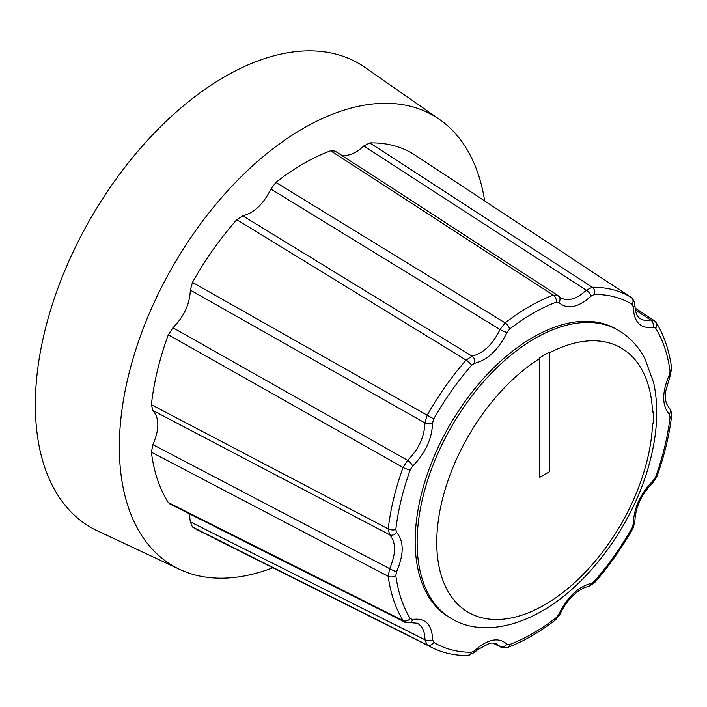 <?xml version="1.0" encoding="UTF-8"?>
<svg xmlns="http://www.w3.org/2000/svg" width="707" height="707" viewBox="0 0 707 707"><rect width="100%" height="100%" fill="white"/><g stroke="black" fill="none" stroke-linecap="round" stroke-linejoin="round"><path stroke-width="1.06" d="M549.622 352.775A152.677 88.145 -60 0 1 652.561 412.208L653.18 411.845A153.552 88.658 -60 0 1 653.18 423.184L652.561 423.537A152.677 88.145 -60 0 1 544.708 604.794A152.677 88.145 -60 0 1 436.785 545.283A152.677 88.145 -60 0 1 539.803 358.44L539.786 357.715A153.552 88.658 -60 0 1 549.595 352.051L549.622 471.64L539.803 477.287M652.561 412.208L653.18 411.845M549.595 352.051L549.595 471.631M549.622 471.64L539.803 477.305L539.803 358.44M451.623 618.713L449.661 617.582A166.552 96.161 -60 0 1 449.661 425.26A166.552 96.161 -60 0 1 616.212 329.1L618.174 330.231A166.552 96.161 120 0 0 451.623 426.392A166.552 96.161 120 0 0 451.623 618.713C472.948 631.722 505.708 631.837 541.836 611.148C589.718 584.132 634.206 522.305 649.786 461.998C657.448 433.02 658.756 406.702 653.719 383.053L644.925 358.652C638.386 346.315 629.469 336.841 618.174 330.231M669.14 407.93A5.55 4.489 134 0 1 669.22 408.001A5.55 4.489 134 0 1 669.237 408.019A5.55 4.489 134 0 1 669.317 414.284L670.05 417.218A5.55 2.713 6.7 0 0 671.641 415.601A5.55 2.713 6.7 0 0 671.641 415.583A5.55 2.713 6.7 0 0 671.65 415.513M670.05 417.218A195.963 113.138 -60 0 1 655.601 476.942L653.286 480.495A5.55 2.112 46.9 0 1 653.153 482.28A5.55 2.112 46.9 0 1 653.135 482.298L656.891 476.545C664.377 455.75 669.29 435.432 671.641 415.601C672.304 413.904 671.5 411.386 669.237 408.019M653.286 480.495C640.542 493.38 633.861 507.847 633.251 523.905A5.55 3.252 -0.7 0 0 634.877 521.589A5.55 3.252 -0.7 0 0 634.877 521.554A5.55 3.252 -0.7 0 0 634.868 521.474M633.251 523.905L632.138 527.776A195.963 113.138 -60 0 1 594.287 581.375L591.291 583.337A5.55 4.065 79.6 0 1 588.374 586.527A5.55 4.065 79.6 0 1 588.153 586.563M591.291 583.337C578.167 586.739 567.359 597.026 558.866 614.215A5.55 0.769 24.3 0 0 560.006 614.233C563.373 606.924 567.721 600.667 573.068 595.471L576.541 592.439C580.986 589.072 584.928 587.102 588.374 586.518M558.866 614.215L556.321 617.538A195.963 113.138 -60 0 1 509.544 644.545L506.999 644.165A5.55 4.463 136.7 0 1 500.017 646.445L501.051 647.214C500.768 647.895 502.942 647.983 507.582 647.471C523.728 641.32 539.794 632.049 555.799 619.659A5.55 2.616 52.2 0 1 555.79 619.668L559.997 614.224M506.999 644.165C498.515 636.777 487.706 638.96 474.583 650.714A5.55 1.997 45.8 0 1 474.53 652.428L477.782 649.547L489.297 643.45C491.109 642.743 493.619 642.946 496.827 644.042L500.017 646.445L493.468 643.114M474.583 650.714L471.578 652.225A5.55 4.295 89.6 0 1 467.698 655.513L474.512 652.437A5.55 1.997 45.8 0 1 474.512 652.437A5.55 1.997 45.8 0 1 474.459 652.49M471.578 652.225A195.963 113.138 -60 0 1 433.736 642.327L432.622 639.738A5.55 3.155 -179.3 0 1 424.925 639.755L427.187 644.943A201.504 116.337 120 0 0 431.906 647.559C442.688 652.941 454.61 655.592 467.698 655.513M417.192 623.185L417.245 623.203C422.362 626.022 424.925 631.537 424.925 639.755L190.316 521.846L192.481 527.015A216.766 125.148 120 0 0 198.623 530.48L431.906 647.559M432.622 639.738C432.004 624.396 425.322 617.635 412.588 619.465A5.55 4.012 77.6 0 1 409.866 622.62L417.236 623.212M412.588 619.465L410.272 618.581A5.55 4.33 148.3 0 1 403.061 620.534L404.634 622.001C404.713 622.514 406.454 622.717 409.857 622.62M410.272 618.581A195.963 113.138 -60 0 1 395.814 575.551L396.556 571.76A5.55 0.645 -154.7 0 1 389.637 568.675L388.196 576.285A201.504 116.337 120 0 0 403.061 620.534L168.31 502.553L169.848 503.967M396.556 571.76C404.05 554.306 404.05 541.191 396.556 532.398A5.55 4.489 134 0 1 389.637 534.739C396.15 542.349 396.15 553.661 389.637 568.675L152.906 444.641L151.386 452.188A216.766 125.148 120 0 0 168.31 502.553M396.556 532.398L395.814 529.455A5.55 2.713 -173.3 0 1 388.196 528.889L389.637 534.739L152.906 410.502C159.455 418.093 159.455 429.476 152.906 444.641M395.814 529.455A195.963 113.138 -60 0 1 410.272 469.74L412.588 466.178A5.55 2.112 -133.1 0 0 407.647 460.345L403.061 467.477A201.504 116.337 120 0 0 388.196 528.889L151.386 404.696L152.906 410.502M412.588 466.178C425.322 453.293 432.004 438.826 432.622 422.768A5.55 3.252 179.3 0 1 424.925 422.919C424.439 436.793 418.685 449.263 407.647 460.345L172.932 327.748L168.31 334.791A216.766 125.148 120 0 0 151.386 404.696M432.622 422.768L433.736 418.898L427.187 415.203L424.925 422.919L190.316 290.1C189.821 304.037 184.023 316.586 172.932 327.748M433.736 418.898A195.963 113.138 -60 0 1 471.578 365.298L474.583 363.345A5.55 4.065 -100.4 0 0 472.073 356.142L466.107 360.084A201.504 116.337 120 0 0 427.187 415.203L192.481 282.411L190.316 290.1M474.583 363.345C487.706 359.943 498.515 349.647 506.999 332.458A5.55 0.769 -155.7 0 1 500.017 329.524C492.752 344.371 483.438 353.244 472.073 356.142L242.748 215.829L236.783 219.674A216.766 125.148 120 0 0 192.481 282.411M506.999 332.458L509.544 329.135A5.55 2.616 -127.8 0 0 505.143 322.896L500.017 329.524L270.869 189.043C263.525 203.996 254.149 212.922 242.748 215.829M275.898 182.415A216.766 125.148 120 0 1 330.655 150.794L334.994 151.033L557.637 295.314L553.245 295.128A201.504 116.337 120 0 0 505.143 322.896L275.898 182.415L270.869 189.043M509.544 329.135A195.963 113.138 -60 0 1 556.321 302.128L558.866 302.516A5.55 4.463 -43.3 0 0 558.981 296.436A5.55 4.463 -43.3 0 0 558.963 296.419A5.55 4.463 -43.3 0 0 558.884 296.339M558.866 302.516C567.359 309.896 578.167 307.713 591.291 295.959A5.55 1.997 -134.2 0 0 586.244 290.224C576.461 299.247 567.889 301.748 560.51 297.718L558.963 296.427M591.291 295.959L594.287 294.457A5.55 4.295 -90.4 0 0 592.289 287.236L586.244 290.224L363.805 145.934C355.603 153.64 348.003 156.636 341.004 154.93M414.196 154.559L631.201 297.417A201.504 116.337 120 0 0 592.289 287.236L369.779 142.894L363.805 145.934M594.287 294.457A195.963 113.138 -60 0 1 632.138 304.355L633.251 306.935A5.55 3.155 0.7 0 0 634.877 304.761A5.55 3.155 0.7 0 0 634.877 304.726L634.771 303.179C632.677 298.495 631.519 296.595 631.316 297.488M633.251 306.935C633.861 322.286 640.542 329.047 653.286 327.217A5.55 4.012 -102.4 0 0 650.67 320.041C646.552 320.934 643.008 320.421 640.038 318.512L640.012 318.486C639.428 317.788 635.584 317.204 634.868 304.761M635.01 307.996L654.143 320.589L650.67 320.041L635.266 309.905M653.286 327.217L655.601 328.101A195.963 113.138 -60 0 1 670.05 371.131L669.317 374.922A5.55 0.645 25.3 0 0 670.404 375.028A5.55 0.645 25.3 0 0 670.413 374.993M414.134 154.515L414.072 154.48A216.766 125.148 120 0 0 369.779 142.894M484.684 200.956A260.114 150.176 120 0 0 439.604 119.474A260.114 150.176 120 0 0 237.119 180.78A260.114 150.176 120 0 0 119.35 446.939A260.114 150.176 120 0 0 179.817 569.453A260.114 150.176 120 0 0 272.893 567.756M189.273 513.733L190.316 521.846M439.604 119.474L365.157 67.536A267.873 154.656 120 0 0 156.627 130.68A267.873 154.656 120 0 0 35.35 404.775A267.873 154.656 120 0 0 97.619 530.948L179.817 569.453M655.601 476.942A5.55 1.343 19.8 0 0 656.891 476.553M632.138 527.776L633.039 528.253L634.877 521.554M594.287 581.375A5.55 1.458 41.1 0 1 594.552 582.762A5.55 1.458 41.1 0 1 594.499 582.807M556.321 617.538A5.55 2.616 52.2 0 1 555.799 619.659M509.544 644.545A5.55 3.703 69.2 0 1 507.591 647.471M433.736 642.327A5.55 4.534 121.2 0 1 427.187 644.943L192.481 527.015M395.814 575.551A5.55 3.632 172.3 0 1 388.196 576.285L151.386 452.188M410.272 469.74A5.55 1.343 -160.2 0 1 403.061 467.477L168.31 334.791M471.578 365.298A5.55 1.458 -138.9 0 0 466.107 360.084L236.783 219.674M556.321 302.128A5.55 3.703 -110.8 0 0 553.245 295.128L330.655 150.794M632.138 304.355A5.55 4.534 -58.8 0 0 631.201 297.417L414.072 154.48M655.601 328.101A5.55 4.33 -31.7 0 0 656.396 322.922A5.55 4.33 -31.7 0 0 656.317 322.79M670.05 371.131A5.55 3.632 -7.7 0 0 671.632 368.108C669.237 350.637 664.165 335.569 656.396 322.913L654.125 320.58M669.317 374.922C661.823 392.367 661.823 405.491 669.317 414.284M653.153 482.28C641.47 494.264 635.381 507.37 634.868 521.589M588.374 586.527L594.543 582.762C608.966 566.183 621.798 548.013 633.039 528.253M557.629 295.314L558.981 296.436M671.632 368.108L670.404 375.019L665.481 391.775C665.305 392.73 664.695 398.412 666.674 404.006L669.22 408.001M169.883 503.985L404.651 622.01M492.92 643.078L501.069 647.223"/></g></svg>
